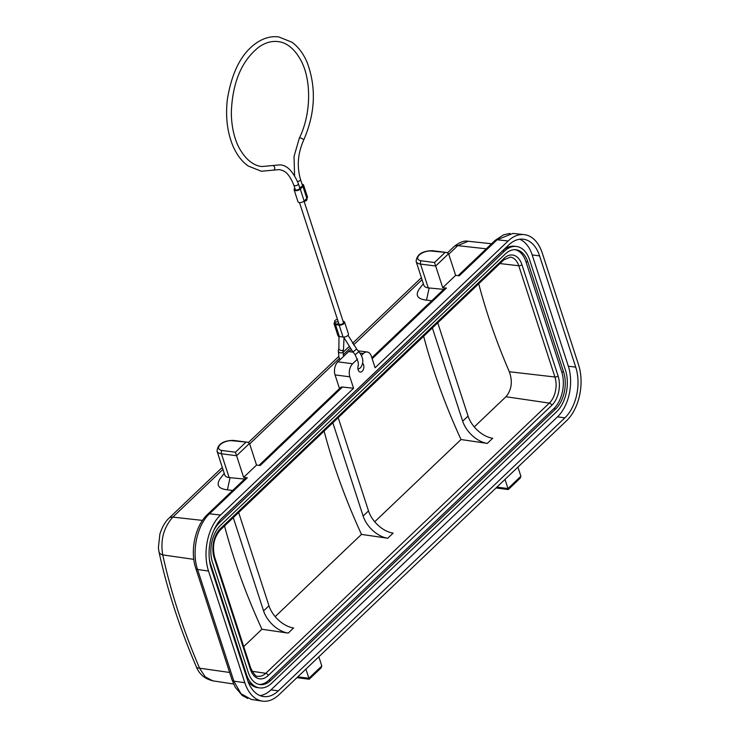 <?xml version="1.0" encoding="UTF-8"?>
<svg xmlns="http://www.w3.org/2000/svg" width="738" height="738" viewBox="0 0 738 738"><rect width="100%" height="100%" fill="white"/><g stroke="black" fill="none" stroke-linecap="round" stroke-linejoin="round"><path stroke-width="1.11" d="M339.498 388.575L335.052 374.913A9.502 5.895 -82.6 0 1 337.856 361.832L352.653 363.742A9.502 5.895 97.4 0 0 349.849 376.823L353.567 388.262L342.478 387.035A4.751 2.961 46.4 0 0 340.55 387.57L275.311 449.737A4.751 2.961 -133.6 0 1 277.294 449.202L260.21 465.484L256.538 465.078L249.499 443.418L247.728 442.246L232.341 440.752A9.031 4.308 -18 0 0 220.201 444.719A9.031 4.308 -18 0 0 222.12 450.494L235.431 452.219L236.584 455.724L221.418 453.769L229.167 477.606L244.629 479.063M305.91 669.098L309.204 679.237L321.067 667.936L321.805 665.953L318.825 656.802M353.567 388.262L220.524 515.032A40.728 25.249 97.4 0 0 208.531 571.055L244.813 682.724A40.728 25.249 97.4 0 0 262.313 701.1A40.728 25.249 97.4 0 0 278.936 694.809L566.553 420.761A40.728 25.249 97.4 0 0 578.546 364.738L542.264 253.069A40.728 25.249 97.4 0 0 524.072 234.601L512.947 233.42L497.108 239.767L459.304 275.781L455.632 275.375L448.593 253.715L446.822 252.544L431.435 251.049A9.031 4.308 -18 0 0 419.295 255.016A9.031 4.308 -18 0 0 421.214 260.791L434.525 262.516L442.717 287.682L446.389 288.088L429.304 304.36A4.751 2.961 46.4 0 0 427.32 304.895L371.841 357.755M243.724 646.58L261.925 629.246L288.207 633.103A23.764 14.815 46.4 0 1 263.577 610.889L233.282 517.642M474.257 426.924L505.945 396.73C511.674 389.885 512.79 381.555 509.321 371.74C496.563 342.192 486.37 312.875 478.722 283.779M374.71 521.775L461.019 439.534L487.301 443.4A23.764 14.815 46.4 0 1 462.671 421.186L432.376 327.94M275.163 616.627L361.472 534.386L387.754 538.251A23.764 14.815 -133.6 0 1 363.124 516.037L332.829 422.791M209.334 558.777A30.184 18.708 97.4 0 0 210.625 564.173L246.391 674.246A30.184 18.708 97.4 0 0 259.61 687.899A30.184 18.708 97.4 0 0 271.676 683.203L556.6 411.721A30.184 18.708 97.4 0 0 565.483 370.208L529.718 260.136A30.184 18.708 97.4 0 0 516.499 246.474L514.58 246.234A30.184 18.708 97.4 0 0 502.523 250.929L221.049 519.118M247.894 681.063A30.184 18.708 97.4 0 0 257.7 687.65L259.61 687.899M259.997 695.602A36.835 22.832 97.4 0 0 270.957 689.882L557.494 416.859A36.835 22.832 97.4 0 0 568.334 366.196L532.181 254.933A36.835 22.832 97.4 0 0 519.681 239.232M232.627 490.493L227.424 489.829C218.503 488.824 216.022 485.189 219.998 478.907L224.251 473.362M431.721 300.79L426.527 300.126C417.597 299.121 415.116 295.486 419.092 289.204L423.344 283.66M278.355 690.833L564.893 417.819A36.835 22.832 97.4 0 0 575.732 367.155L539.579 255.883A36.835 22.832 97.4 0 0 523.445 239.223A36.835 22.832 97.4 0 0 508.722 244.961L222.184 517.975A36.835 22.832 97.4 0 0 211.345 568.638L247.498 679.91A36.835 22.832 97.4 0 0 263.632 696.571A36.835 22.832 97.4 0 0 278.355 690.833L270.957 689.882M524.072 234.601A40.728 25.249 97.4 0 0 508.141 240.985L375.098 367.755L371.371 356.306A9.502 5.895 97.4 0 0 367.21 352.008A9.502 5.895 97.4 0 0 363.41 353.493L359.821 353.022M352.653 363.742L357.607 359.019M361.288 355.513L363.41 353.493M362.745 363.336A4.751 2.943 -82.6 0 1 363.566 368.834A4.751 2.943 -82.6 0 1 360.264 372.072A4.751 2.943 -82.6 0 1 358.41 365.19L358.114 361.74M220.413 525.438L505.336 253.955A26.854 16.642 -82.6 0 1 516.074 249.776A26.854 16.642 -82.6 0 1 527.836 261.925L563.601 371.998A26.854 16.642 -82.6 0 1 555.696 408.935L270.772 680.418A26.854 16.642 -82.6 0 1 260.044 684.596A26.854 16.642 -82.6 0 1 248.272 672.447L212.507 562.374A26.854 16.642 -82.6 0 1 220.413 525.438M516.499 246.474A30.184 18.708 97.4 0 0 504.432 251.178L219.509 522.661A30.184 18.708 97.4 0 0 213.688 530.64M515.106 249.702A26.854 16.642 -82.6 0 1 525.917 261.676L561.683 371.758A26.854 16.642 -82.6 0 1 553.777 408.695L268.853 680.168A26.854 16.642 -82.6 0 1 259.084 684.43M256.538 465.078L243.623 477.385L247.295 477.79L209.491 513.805C197.111 525.059 191.419 551.664 197.572 569.487L233.854 681.156L240.985 693.711L251.252 699.412M197.563 569.432A4.751 2.269 -18 0 1 195.791 568.352C189.841 550.908 195.146 525.779 207.535 514.414L245.33 478.39A4.751 2.961 46.4 0 1 247.23 477.846M224.555 525.954A560.852 349.655 -133.6 0 0 261.925 629.246M455.632 275.375L442.717 287.682M361.472 534.386A560.852 349.655 46.4 0 1 324.102 431.103M337.856 361.832L348.613 351.583A9.502 5.895 -82.6 0 1 351.472 350.098M461.019 439.534A560.852 349.655 46.4 0 1 423.649 336.251M259.02 465.355L275.329 449.811A4.751 2.961 46.4 0 1 277.23 449.267M243.623 477.385L236.584 455.724L249.499 443.418M222.12 450.494A2.38 1.476 97.4 0 0 221.418 453.769A11.411 5.434 162 0 1 217.027 451.139L224.767 474.986A11.411 5.434 -18 0 0 229.167 477.606M227.424 489.829L230.025 477.763M238.66 512.513L268.964 605.769A23.764 14.815 -133.6 0 0 293.586 627.973L288.207 633.103M496.905 487.126L507.984 488.556L508.298 489.534L520.161 478.233L520.899 476.25L517.919 467.099M421.214 260.791A2.38 1.476 97.4 0 0 420.512 264.066A11.411 5.434 162 0 1 416.121 261.436L423.87 285.283A11.411 5.434 -18 0 0 428.261 287.903L443.722 289.361M437.754 322.81L468.058 416.066A23.764 14.815 -133.6 0 0 492.689 438.271L487.301 443.4M426.527 300.126L429.119 288.06M520.899 476.25L507.984 488.556L505.013 479.396M427.717 304.609L444.424 288.687A4.751 2.961 46.4 0 1 446.333 288.143M338.207 417.662L368.511 510.917A23.764 14.815 -133.6 0 0 393.133 533.122L387.754 538.251M468.178 241.261L457.754 245.634L448.75 254.213M196.336 666.801A9.502 3.773 -23.3 0 0 199.564 668.167L205.219 676.866L212.895 680.851L233.595 683.997M158.984 551.821A9.502 5.221 -12.2 0 0 162.757 554.911C170.838 592.06 183.107 629.809 199.564 668.167L229.619 672.466M222.95 469.368L172.84 517.117C163.587 527.55 160.229 540.151 162.757 554.911L193.808 559.349M304.102 201.345A2.38 1.135 -18 0 0 306.556 200.302A2.38 1.135 -18 0 0 306.971 199.325L306.713 198.55M299.499 202.581L338.936 323.936A2.38 1.135 -18 0 0 339.849 324.48A2.38 1.135 -18 0 0 343.041 323.438A2.38 1.135 -18 0 0 343.456 322.469L304.019 201.105M302.054 184.214A3.561 1.697 162 0 1 302.202 184.232A3.561 1.697 162 0 1 303.576 185.053A3.561 1.697 162 0 1 302.967 186.511L306.833 198.43L304.148 200.994A3.561 1.697 -18 0 1 299.351 202.563A3.561 1.697 -18 0 1 297.977 201.742L294.111 189.823A3.561 1.697 162 0 1 294.72 188.356L294.849 188.245M306.833 198.43A3.561 1.697 -18 0 0 307.451 196.972L303.576 185.053M302.967 186.511L300.274 189.076A3.561 1.697 162 0 1 295.477 190.644A3.561 1.697 162 0 1 294.111 189.823M299.582 187.434A2.38 1.135 -18 0 0 302.036 186.391A2.38 1.135 -18 0 0 302.451 185.422L300.514 179.463A2.38 1.135 162 0 1 300.098 180.432A2.38 1.135 162 0 1 297.58 181.483M296.15 189.998A2.38 1.135 -18 0 0 298.687 189.426A2.38 1.135 -18 0 0 299.757 187.987L298.373 183.707A2.38 1.135 -18 0 1 297.303 185.155A2.38 1.135 -18 0 1 294.766 185.727A2.38 1.135 -18 0 1 293.853 185.183L295.237 189.454A2.38 1.135 -18 0 0 296.15 189.998M338.115 321.408A2.38 1.135 162 0 1 334.591 321.473A2.38 1.135 162 0 1 334.997 320.495A2.38 1.135 162 0 1 337.478 319.453M347.838 335.476A3.561 1.697 -18 0 0 348.456 334.019L344.581 322.1A3.561 1.697 162 0 1 343.973 323.558A3.561 1.697 162 0 1 339.176 325.126L343.05 337.045A3.561 1.697 -18 0 0 347.838 335.476M343.05 337.045L339.351 336.565L335.476 324.646A3.561 1.697 162 0 1 334.102 323.825A3.561 1.697 162 0 1 334.72 322.368A3.561 1.697 162 0 1 334.84 322.257M334.102 323.825L337.976 335.744A3.561 1.697 -18 0 0 339.351 336.565M334.591 321.473L335.236 323.456A2.38 1.135 -18 0 0 338.76 323.392M344.581 322.1A3.561 1.697 162 0 0 343.216 321.279L343.059 321.261M335.476 324.646L339.176 325.126M235.431 452.219L245.653 442.477M297.811 676.829L308.89 678.259L321.805 665.953M448.593 253.715L435.678 266.021L420.512 264.066L428.261 287.903M434.525 262.516L444.756 252.774M446.822 252.544L432.385 250.68A2.38 1.476 97.4 0 0 431.435 251.049M504.054 258.365A2.38 1.485 -133.6 0 1 503.842 259.841L220.265 530.041A2.38 1.485 -133.6 0 0 220.477 528.556L504.054 258.365A21.347 13.229 -82.6 0 1 521.932 264.693L558.085 375.965A21.347 13.229 -82.6 0 1 551.803 405.328L268.226 675.519A2.38 1.485 -133.6 0 0 265.763 673.305L252.064 671.285M268.226 675.519A21.347 13.229 -82.6 0 1 250.348 669.191A2.38 1.135 162 0 0 250.754 668.213C254.103 674.633 256.529 677.309 258.023 676.229A18.976 11.762 97.4 0 0 265.763 673.305L549.34 403.105L505.945 396.73M422.044 279.665L353.576 344.904M350.098 348.216L343.161 354.83M339.406 358.4L249.656 443.916M202.489 520.41L172.84 517.117A9.502 5.922 46.4 0 0 168.993 518.196L222.304 467.394M486.287 248.807L457.754 245.634A9.502 5.922 46.4 0 0 453.907 246.713C459.488 242.212 464.248 240.394 468.206 241.271M564.893 417.819L557.494 416.859M219.509 522.661L218.273 522.495M504.432 251.178L502.523 250.929M270.772 680.418L268.853 680.168M555.696 408.935L553.777 408.695M551.803 405.328A2.38 1.485 -133.6 0 0 549.34 403.105A18.976 11.762 97.4 0 0 554.93 377.007L518.768 265.745A18.976 11.762 97.4 0 0 510.299 257.138L503.842 259.841M250.348 669.191L214.195 557.919A21.347 13.229 -82.6 0 1 220.477 528.556M220.524 515.032L209.491 513.805M342.478 387.035L277.23 449.202M207.535 514.414A4.751 2.961 46.4 0 1 209.435 513.869M508.141 240.985L497.108 239.767M429.239 304.36L372.164 358.742M497.043 239.822A4.751 2.961 -133.6 0 0 495.143 240.367L458.113 275.652M247.728 442.246L233.291 440.383A2.38 1.476 97.4 0 0 232.341 440.752M263.577 610.889L268.964 605.769M462.671 421.186L468.058 416.066M368.511 510.917L363.124 516.037M349.849 376.823L335.052 374.913M353.087 352.155L348.613 351.583M575.732 367.155L568.334 366.196M539.579 255.883L532.181 254.933M558.085 375.965A2.38 1.135 162 0 1 554.93 377.007L509.321 371.74M521.932 264.693A2.38 1.135 162 0 1 518.768 265.745L499.93 263.567M527.836 261.925L525.917 261.676M563.601 371.998L561.683 371.758M208.531 571.055L197.572 569.487M244.813 682.724L233.854 681.156M246.391 674.246L245.625 674.145M210.625 564.173L210.145 564.109M220.265 530.041C213.983 537.301 212.092 546.268 214.601 556.95A2.38 1.135 162 0 1 214.195 557.919M195.791 568.352L232.073 680.012A4.751 2.269 -18 0 0 233.909 681.109M340.07 359.729L338.88 357.063L338.345 350.605A2.38 1.716 12.9 0 0 339.775 352.653A2.38 1.716 12.9 0 0 342.589 352.34A2.38 1.716 12.9 0 0 342.976 351.666L343.677 356.288M355.172 354.738L352.967 352.008L356.666 349.028L358.871 351.758L355.172 354.738L358.114 361.915M300.274 189.076L304.148 200.994M300.514 179.463C296.759 166.437 297.792 153.375 303.604 140.257C315.283 113.541 316.473 87.628 307.174 62.509C303.383 53.57 298.272 46.789 291.851 42.177L278.669 36.9C271.999 36.088 265.44 37.564 258.973 41.328C242.553 51.245 232.018 70.627 227.35 99.501C225.413 116.622 227.239 132.001 232.811 145.635C236.612 154.574 241.713 161.354 248.134 165.976L261.326 171.244L273.604 170.118A2.38 1.799 -107.2 0 0 274.702 167.701A2.38 1.799 -107.2 0 0 272.792 165.533A2.38 1.799 -107.2 0 0 272.193 165.58L279.757 164.888C286.778 164.897 292.986 171.17 298.373 183.707M303.604 140.257A2.38 0.876 -154.3 0 0 302.691 138.928A2.38 0.876 -154.3 0 0 300.32 137.951A2.38 0.876 -154.3 0 0 299.324 138.2L294.038 156.438L294.563 175.413M338.345 350.605L338.89 348.235A2.38 1.716 12.9 0 0 340.827 350.439A2.38 1.716 12.9 0 0 343.521 349.286L344 337.866M296.934 677.659L309.204 679.237M248.494 442.44L338.696 356.5M342.866 352.524L349.028 346.657M352.515 343.327L421.398 277.691M447.588 252.737L453.907 246.713M233.291 440.383C223.07 440.614 217.645 444.193 217.027 451.139M432.385 250.68C422.164 250.911 416.739 254.49 416.121 261.436M508.298 489.534L496.028 487.956M367.21 352.008L358.133 350.836M467.781 241.215L491.591 243.752M495.143 240.367L503.528 234.841L510.069 233.411M251.252 699.421L262.313 701.1M212.876 680.842C204.777 678.886 199.269 674.209 196.345 666.811C179.638 627.927 167.185 589.597 158.974 551.812L158.384 547.651L159.897 534.008C163.246 523.676 167.683 519.349 168.993 518.196M250.754 668.213L214.601 556.95M247.664 698.434L242.285 695.482L235.219 687.216L232.073 680.012M358.022 369.314L360.495 367.773C364.046 362.81 363.502 357.469 358.871 351.758M273.604 170.118L279.149 169.602C282.839 170.469 288.014 170.755 293.853 185.183M272.193 165.58L261.935 166.53C256.372 166.068 246.603 162.406 238.374 146.41C233.752 136.668 231.409 125.276 231.335 112.231C232.488 82.167 241.806 60.35 259.287 46.752C265.597 42.536 271.852 40.821 278.06 41.614C283.613 42.075 293.383 45.747 301.611 61.734C311.731 81.872 310.79 115.146 299.324 138.2M342.976 351.666L343.521 349.286M339 336.5L338.89 348.235M348.032 335.283L356.666 349.028M352.967 352.008L343.631 337.081"/></g></svg>
